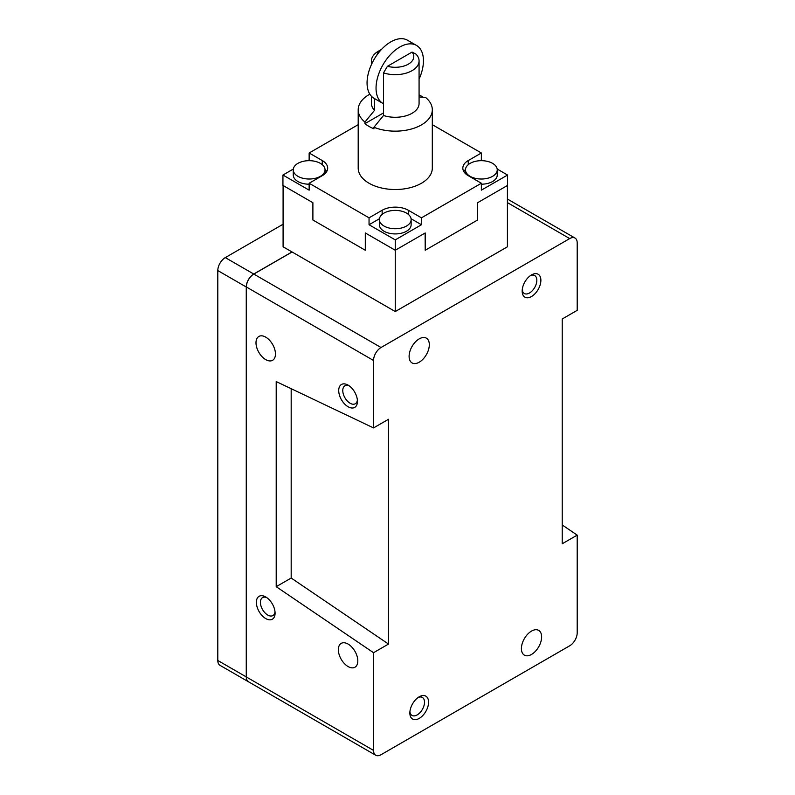 <?xml version="1.0" encoding="UTF-8"?>
<svg xmlns="http://www.w3.org/2000/svg" width="795" height="795" viewBox="0 0 795 795"><rect width="100%" height="100%" fill="white"/><g stroke="black" fill="none" stroke-linecap="round" stroke-linejoin="round"><path stroke-width="1.19" d="M357.382 400.054A10.375 5.992 60 0 1 355.295 403.741A10.375 5.992 60 0 1 350.108 403.234A10.375 5.992 60 0 1 343.331 394.091A10.375 5.992 60 0 1 344.921 385.784A10.375 5.992 60 0 1 349.154 385.814M275.02 611.882A10.375 5.992 60 0 1 272.933 615.559A10.375 5.992 60 0 1 267.746 615.052A10.375 5.992 60 0 1 260.969 605.909A10.375 5.992 60 0 1 262.559 597.601A10.375 5.992 60 0 1 266.802 597.631M418.14 697.493A10.375 5.992 -60 0 1 422.374 697.454A10.375 5.992 -60 0 1 424.52 702.204A10.375 5.992 -60 0 1 419.998 712.638A10.375 5.992 -60 0 1 411.999 715.42A10.375 5.992 -60 0 1 409.912 711.734M530.444 275.587A10.375 5.992 -60 0 1 534.687 275.547A10.375 5.992 -60 0 1 536.834 280.297A10.375 5.992 -60 0 1 532.302 290.731A10.375 5.992 -60 0 1 524.312 293.514A10.375 5.992 -60 0 1 522.226 289.827M348.081 385.128L348.081 385.128A13.237 7.642 60 0 1 357.442 401.336A13.237 7.642 60 0 1 348.081 406.742A13.237 7.642 60 0 1 338.72 390.524A13.237 7.642 60 0 1 348.081 385.128L348.081 385.128M265.719 596.946L265.719 596.946A13.237 7.642 60 0 1 275.08 613.154A13.237 7.642 60 0 1 265.719 618.56A13.237 7.642 60 0 1 256.368 602.352A13.237 7.642 60 0 1 265.719 596.946L265.719 596.946M348.081 644.059A13.763 7.95 60 0 1 357.074 656.193A13.763 7.95 60 0 1 354.967 667.224A13.763 7.95 60 0 1 348.081 666.538A13.763 7.95 60 0 1 339.087 654.414A13.763 7.95 60 0 1 341.204 643.384A13.763 7.95 60 0 1 348.081 644.059M265.719 337.14A13.763 7.95 60 0 1 274.712 349.273A13.763 7.95 60 0 1 272.606 360.304A13.763 7.95 60 0 1 265.719 359.618A13.763 7.95 60 0 1 256.735 347.495A13.763 7.95 60 0 1 258.842 336.464A13.763 7.95 60 0 1 265.719 337.14M291.179 388.685L291.179 578.035L388.517 644.059L373.541 652.705L276.203 586.68L276.203 381.56L373.541 427.919L388.517 419.273L388.517 644.059M276.203 586.68L291.179 578.035M383.508 115.494A23.82 13.754 180 0 0 419.074 103.519L419.074 60.917A23.82 13.754 180 0 0 415.984 54.13L412.058 52.082L387.433 66.293L383.508 72.882L383.508 115.494L373.928 127.26L373.928 128.82A37.057 21.395 180 0 1 369.049 126.445A37.057 21.395 180 0 1 364.945 123.632L364.945 122.072L374.524 110.306L374.524 98.58M412.058 52.082A18.533 10.703 180 0 1 408.352 64.157A18.533 10.703 180 0 1 387.433 66.293M376.919 55.034A18.533 10.703 180 0 1 381.491 49.429M248.487 681.782A10.593 6.112 -60 0 1 248.447 681.762A10.593 6.112 -60 0 1 246.261 676.913L246.261 286.995A10.593 6.112 -60 0 1 253.744 274.027L292.003 251.936L283.09 246.798L283.09 185.493M248.447 681.762L219.996 665.336A10.593 6.112 -60 0 1 217.8 660.486L217.8 270.568A10.593 6.112 -60 0 1 225.293 257.6L283.09 224.23M429.32 344.702A14.29 8.248 -60 0 1 423.079 359.092A14.29 8.248 -60 0 1 412.068 362.918A14.29 8.248 -60 0 1 409.107 356.379A14.29 8.248 -60 0 1 415.348 341.989A14.29 8.248 -60 0 1 426.359 338.163A14.29 8.248 -60 0 1 429.32 344.702M541.634 636.934A14.29 8.248 -60 0 1 535.393 651.314A14.29 8.248 -60 0 1 524.372 655.15A14.29 8.248 -60 0 1 521.411 648.601A14.29 8.248 -60 0 1 527.651 634.211A14.29 8.248 -60 0 1 538.672 630.385A14.29 8.248 -60 0 1 541.634 636.934M428.575 702.204A13.237 7.642 -60 0 1 419.213 718.412A13.237 7.642 -60 0 1 409.852 713.006A13.237 7.642 -60 0 1 419.213 696.798A13.237 7.642 -60 0 1 428.575 702.204M540.878 280.297A13.237 7.642 -60 0 1 531.527 296.505A13.237 7.642 -60 0 1 522.166 291.099A13.237 7.642 -60 0 1 531.527 274.891A13.237 7.642 -60 0 1 540.878 280.297M562.224 524.968L577.2 535.124L562.224 543.77L562.224 318.984L577.2 310.338L577.2 242.902A10.593 6.112 -60 0 0 575.004 238.053A10.593 6.112 -60 0 0 569.707 238.58L507.419 202.616M373.541 427.919L373.541 360.483L246.331 286.955A10.484 6.052 -60 0 1 253.744 274.116L253.814 274.076A10.593 6.112 120 0 0 246.331 287.045L246.331 676.962A10.593 6.112 120 0 0 248.527 681.802L375.737 755.25A10.593 6.112 -60 0 1 373.541 750.4L373.541 652.705M577.2 535.124L577.2 632.82A10.593 6.112 -60 0 1 569.707 645.788L381.024 754.723A10.593 6.112 -60 0 1 375.737 755.25M419.074 60.917A23.82 13.754 180 0 1 383.508 72.882M371.891 63.6A23.82 13.754 180 0 1 371.434 60.917A23.82 13.754 180 0 1 378.41 51.188L381.53 49.389M419.074 79.112A33.509 19.348 120 0 0 423.447 60.758A33.509 19.348 120 0 0 416.5 45.424A33.509 19.348 120 0 0 390.673 54.398A33.509 19.348 120 0 0 376.045 88.126A33.509 19.348 120 0 0 382.991 103.469A33.509 19.348 120 0 0 383.508 103.748M416.5 45.424L407.517 40.237A33.509 19.348 120 0 0 381.689 49.211A33.509 19.348 120 0 0 367.061 82.938A33.509 19.348 120 0 0 374.008 98.282L382.991 103.469M373.541 360.483A10.593 6.112 -60 0 1 381.024 347.514L569.707 238.58M507.419 185.493L507.419 246.798L395.254 311.551L292.083 251.985L253.814 274.076L381.024 347.514M374.524 110.306A23.82 13.754 180 0 1 371.434 103.519L371.434 96.245M297.916 163.363A15.88 9.172 0 0 0 293.266 169.852A15.88 9.172 0 0 0 303.074 178.319A15.88 9.172 0 0 0 320.385 176.331A15.88 9.172 0 0 0 325.036 169.852A15.88 9.172 0 0 0 315.227 161.375A15.88 9.172 0 0 0 297.916 163.363M492.592 176.331A15.88 9.172 0 0 0 497.243 169.852A15.88 9.172 0 0 0 487.434 161.375A15.88 9.172 0 0 0 470.123 163.363A15.88 9.172 0 0 0 465.472 169.852A15.88 9.172 0 0 0 475.281 178.319A15.88 9.172 0 0 0 492.592 176.331M419.074 96.95L425.564 97.447A37.057 21.395 180 0 1 432.311 109.76A37.057 21.395 180 0 1 412.327 128.75A37.057 21.395 180 0 1 373.928 127.26M364.945 122.072A37.057 21.395 180 0 1 358.197 109.76A37.057 21.395 180 0 1 369.844 94.188M364.945 123.632L383.508 112.91M419.074 94.933A37.057 21.395 180 0 1 421.459 96.185A37.057 21.395 180 0 1 423.198 97.268M309.146 184.202A15.88 9.172 180 0 1 293.266 175.039L293.266 169.852M497.243 169.852L497.243 175.039A15.88 9.172 180 0 1 492.592 181.518A15.88 9.172 180 0 1 481.363 184.202M497.183 169.037L507.568 175.039L507.568 185.414L477.616 202.705L477.616 219.996L425.206 250.256L425.206 232.965L395.254 250.256L395.254 311.551M307.754 160.719L309.146 159.904L309.146 152.988L322.253 160.55A18.533 10.703 180 0 1 327.679 168.123A18.533 10.703 180 0 1 322.253 175.685L309.146 183.248L369.049 217.83L382.147 210.268A18.533 10.703 180 0 1 408.352 210.268L421.459 217.83L421.459 224.746L395.254 239.881L395.254 250.256L365.303 232.965L365.303 250.256L365.382 233.005M425.126 233.005L425.206 250.256M421.459 217.83L481.363 183.248L468.255 175.685A18.533 10.703 180 0 1 462.829 168.123A18.533 10.703 180 0 1 468.255 160.55L481.363 152.988L481.363 159.904L482.754 160.719M479.961 160.719L481.363 159.904M325.026 169.514A18.533 10.703 180 0 1 326.685 171.581M309.146 159.904L310.547 160.719M432.311 109.76L432.311 168.123A37.057 21.395 180 0 1 409.435 187.888A37.057 21.395 180 0 1 369.049 183.248A37.057 21.395 180 0 1 358.197 168.123L358.197 109.76M463.823 171.581A18.533 10.703 180 0 1 465.482 169.514M365.303 250.256L312.892 219.996L312.892 202.705L282.941 185.414L282.941 175.039L293.325 169.037M358.197 124.676L309.146 152.988M309.146 183.248L309.146 190.164L282.941 175.039M507.568 175.039L481.363 190.164L481.363 183.248M481.363 152.988L432.311 124.676M395.254 239.881L369.049 224.746L369.049 217.83M369.049 224.746L379.434 218.754M411.075 218.754L421.459 224.746M384.025 226.048A15.88 9.172 0 0 0 401.336 228.036A15.88 9.172 0 0 0 411.134 219.559A15.88 9.172 0 0 0 406.484 213.08A15.88 9.172 0 0 0 389.172 211.092A15.88 9.172 0 0 0 379.374 219.559A15.88 9.172 0 0 0 384.025 226.048M411.134 219.559L411.134 224.746A15.88 9.172 180 0 1 401.336 233.223A15.88 9.172 180 0 1 384.025 231.236A15.88 9.172 180 0 1 379.374 224.746L379.374 219.559M217.8 270.568L246.261 286.995M217.8 660.486L246.261 676.913M373.541 750.4L246.331 676.962M225.293 257.6L253.744 274.027M468.255 164.664L468.255 160.55M322.253 160.55L322.253 164.664M382.147 210.268L382.147 214.382M408.352 214.382L408.352 210.268M507.419 199.038L575.004 238.053M371.434 64.594L371.434 60.917M325.036 169.852L325.036 173.628M465.472 169.852L465.472 173.628"/></g></svg>
